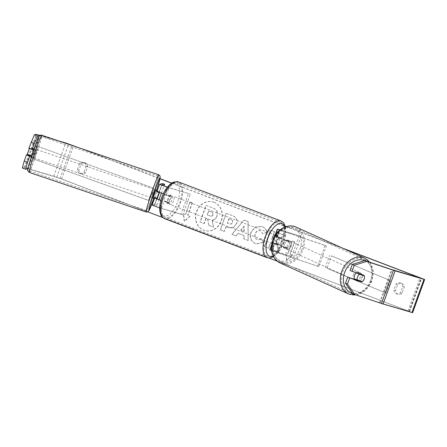 <?xml version="1.0" encoding="UTF-8"?>
<svg xmlns="http://www.w3.org/2000/svg" width="447" height="447" viewBox="0 0 447 447"><rect width="100%" height="100%" fill="white"/><g stroke="black" fill="none" stroke-linecap="round" stroke-linejoin="round"><path stroke-width="0.34" stroke-dasharray="2.23 1.68" d="M287.879 240.827A4.414 3.503 -67.7 0 1 288.008 244.593A4.414 3.503 -67.7 0 1 285.477 247.465L274.419 243.548L279.084 244.906A4.414 2.045 110.8 0 0 281.487 238.268L276.822 236.916L289.12 241.335A4.414 3.503 -67.7 0 1 289.248 245.101A4.414 3.503 -67.7 0 1 286.717 247.973L275.067 243.945L272.34 242.799L277.257 244.207A4.414 2.045 110.8 0 0 279.66 237.575L274.743 236.167L277.47 237.307L289.12 241.335M269.792 249.851L291.79 256.31L271.865 250.599L318.823 266.63L326.327 245.895L279.744 230.155M317.577 266.127L325.086 245.392L279.828 230.088M318.823 266.63L271.575 250.633M279.928 230.004L301.127 236.267L280.068 229.892M293.618 257.003L301.127 236.267M291.79 256.31L299.3 235.575M325.086 245.392L326.327 245.895M281.487 238.268L279.66 237.575M279.084 244.906L277.257 244.207M285.477 247.465L286.717 247.973M356.728 272.871A4.414 3.498 -65.6 0 1 359.701 272.614A4.414 3.498 -65.6 0 1 361.21 277.743A4.414 3.498 -65.6 0 1 356.063 280.649A4.414 3.498 -65.6 0 1 354.784 279.515M357.555 273.151A4.414 3.498 -65.6 0 1 360.438 272.944A4.414 3.498 -65.6 0 1 361.997 274.637M364.478 277.57A4.414 3.503 -67.7 0 0 364.266 275.86L362.243 274.944M281.359 242.363A4.414 3.498 -65.6 0 1 283.398 239.793L284.868 240.458A4.414 3.498 -65.6 0 1 287.974 240.123A4.414 3.498 -65.6 0 1 289.617 242.05L288.147 241.386A4.414 3.498 -65.6 0 1 288.008 244.593A4.414 3.498 -65.6 0 1 285.968 247.157L287.438 247.822A4.414 3.498 -65.6 0 1 284.331 248.163A4.414 3.498 -65.6 0 1 282.688 246.236L281.219 245.565A4.414 3.498 -65.6 0 1 281.359 242.363M283.56 243.358A4.414 3.498 -65.6 0 1 288.706 240.458A4.414 3.498 -65.6 0 1 290.209 245.587A4.414 3.498 -65.6 0 1 285.063 248.493A4.414 3.498 -65.6 0 1 283.56 243.358M288.147 241.386L283.398 239.793M281.219 245.565L285.968 247.157M359.617 280.811A4.414 3.498 -65.6 0 0 359.902 280.643L362.104 281.644M359.209 280.995A4.414 3.498 -65.6 0 1 356.795 280.984A4.414 3.498 -65.6 0 1 355.454 279.738M359.902 280.643L355.153 279.057M284.868 240.458L289.617 242.05M287.438 247.822L282.688 246.236M284.784 243.917A4.414 3.498 -65.6 0 1 289.93 241.011A4.414 3.498 -65.6 0 1 291.433 246.141A4.414 3.498 -65.6 0 1 286.287 249.046A4.414 3.498 -65.6 0 1 284.784 243.917M353.331 274.961A4.414 3.498 -65.6 0 1 358.477 272.055A4.414 3.498 -65.6 0 1 359.986 277.19A4.414 3.498 -65.6 0 1 354.84 280.096A4.414 3.498 -65.6 0 1 353.331 274.961M370.39 280.677A18.226 14.455 -65.6 0 1 349.141 292.679A18.226 14.455 -65.6 0 1 342.927 271.474A18.226 14.455 -65.6 0 1 364.176 259.478A18.226 14.455 -65.6 0 1 370.39 280.677M301.842 249.633A18.226 14.455 -65.6 0 1 280.593 261.629A18.226 14.455 -65.6 0 1 274.38 240.43A18.226 14.455 -65.6 0 1 295.629 228.428A18.226 14.455 -65.6 0 1 301.842 249.633M213.878 202.24A14.885 13.181 -73.5 0 0 213.035 201.955A14.885 13.181 -73.5 0 0 196.322 212.012A14.885 13.181 -73.5 0 0 203.754 230.216A14.885 13.181 -73.5 0 0 204.597 230.501A14.885 13.181 -73.5 0 0 221.31 220.444A14.885 13.181 -73.5 0 0 213.878 202.24M214.079 202.301A14.885 13.181 -73.5 0 0 213.23 202.01A14.885 13.181 -73.5 0 0 196.524 212.068A14.885 13.181 -73.5 0 0 203.949 230.272A14.885 13.181 -73.5 0 0 204.799 230.557A14.885 13.181 -73.5 0 0 221.505 220.505A14.885 13.181 -73.5 0 0 214.079 202.301M402.691 286.561A4.414 3.911 -73.5 0 0 400.249 282.968A4.414 3.911 -73.5 0 0 399.998 282.884A4.414 3.911 -73.5 0 0 396.115 284.057L393.902 290.159A4.414 3.911 -73.5 0 0 396.595 293.835A4.414 3.911 -73.5 0 0 400.484 292.662L402.691 286.561L404.261 287.024A4.414 3.911 -73.5 0 0 401.819 283.432A4.414 3.911 -73.5 0 0 401.568 283.348A4.414 3.911 -73.5 0 0 397.685 284.521L395.478 290.623A4.414 3.911 -73.5 0 0 398.171 294.299A4.414 3.911 -73.5 0 0 402.054 293.126L404.261 287.024M86.165 166.066L83.952 172.168A4.414 3.911 106.5 0 1 80.069 173.341A4.414 3.911 106.5 0 1 77.376 169.664L79.583 163.557A4.414 3.911 106.5 0 1 83.472 162.39A4.414 3.911 106.5 0 1 83.723 162.473A4.414 3.911 106.5 0 1 86.165 166.066L87.735 166.53L85.522 172.631A4.414 3.911 106.5 0 1 81.639 173.805A4.414 3.911 106.5 0 1 78.946 170.128L81.153 164.021A4.414 3.911 106.5 0 1 85.042 162.853A4.414 3.911 106.5 0 1 85.293 162.937A4.414 3.911 106.5 0 1 87.735 166.53M28.848 148.27L29.698 148.046L27.396 154.438M30.742 155.567L32.854 149.767M276.14 240.385L284.258 235.357L279.453 233.53L271.988 238.346L274.424 231.613L270.368 230.071L264.367 246.66L268.418 248.202L269.971 243.911L272.128 242.604L273.575 250.164L278.442 252.019L276.14 240.385L284.258 235.357M243.811 235.485L238.145 233.328L236.05 235.882L231.87 234.289L244.062 220.041L247.945 221.516L248.119 240.475L243.805 238.832L244.006 235.541L238.145 233.328M75.94 146.772L159.987 178.766M171.626 183.197L285.398 226.506M285.924 226.707L344.386 248.962M27.826 168.759L60.049 178.47L147.789 211.867M162.859 217.605L269.06 258.036M277.062 261.082L409.323 311.481L380.19 302.898L352.851 293.746M292.243 255.064L286.611 260.277L285.661 252.561L287.857 253.393L292.36 240.955L294.551 241.788L290.047 254.231L292.439 255.12L286.611 260.277M185.516 214.437L183.32 213.599L184.27 221.315L189.902 216.102L187.706 215.27L192.21 202.826L190.02 201.994L185.516 214.437L190.02 201.994M236.502 223.807L233.379 227.512L228.747 227.674L226.031 226.674L224.316 231.412L220.259 229.87L226.266 213.28L232.529 215.666C236.368 217.248 237.692 219.963 236.502 223.807L233.574 227.568L228.942 227.735L226.031 226.674M263.244 242.352L256.131 243.872L255.416 243.632C250.951 241.492 249.471 237.675 250.979 232.183L255.153 226.987L261.825 226.439C264.691 227.685 266.339 229.624 266.775 232.261L262.758 233.781L260.461 230.68C258.187 230.099 256.494 231.116 255.388 233.736L255.371 233.781C254.527 236.558 255.153 238.475 257.254 239.542L257.059 239.48C258.506 239.955 259.847 239.704 261.087 238.726L263.439 242.408L256.332 243.933L255.611 243.688C251.147 241.553 249.672 237.737 251.175 232.239L255.349 227.042L262.026 226.5C264.887 227.741 266.541 229.685 266.976 232.323L266.775 232.261M266.976 232.323L262.953 233.837L260.266 230.618C257.992 230.037 256.299 231.06 255.192 233.675L255.176 233.725C254.326 236.497 254.958 238.419 257.059 239.48L257.254 239.542C258.701 240.017 260.048 239.765 261.283 238.782L261.087 238.726M79.097 147.84L160.015 178.644M171.76 183.114L285.359 226.355M286.119 226.646L342.531 248.124M22.35 167.988L24.92 167.653L53.752 176.174L61.619 178.934L412.642 312.688M360.031 280.945A4.414 3.503 112.3 0 0 362.333 275.218M362.137 274.687A4.414 3.503 112.3 0 0 362.048 274.508L350.079 270.496M39.699 135.547L63.854 142.682M39.967 135.374L58.037 140.716M33.011 149.253L29.698 148.046M83.952 172.168L85.522 172.631M77.376 169.664L78.946 170.128M79.583 163.557L81.153 164.021M362.048 274.508L364.037 275.318M400.484 292.662L402.054 293.126M393.902 290.159L395.478 290.623M396.115 284.057L397.685 284.521M216.951 215.996L216.935 216.041C215.923 218.538 214.303 219.857 212.074 219.997L213.47 227.126L208.783 225.338L207.654 219.181L205.871 218.505L204.05 223.539L199.988 221.991L206.006 205.369L212.934 208.006C215.141 208.883 216.516 210.09 217.052 211.627L217.13 216.097C216.119 218.594 214.499 219.913 212.269 220.058L213.47 227.126M208.783 225.338L207.849 219.242L206.067 218.561L204.245 223.595L200.183 222.053L206.201 205.43L213.13 208.067C215.337 208.945 216.711 210.151 217.253 211.688L217.052 211.627M217.253 211.688L217.147 216.052M208.978 225.4L213.666 227.182M286.806 260.333L285.661 252.561M285.862 252.616L287.857 253.393M288.052 253.455L292.36 240.955M290.047 254.231L294.752 241.844L292.556 241.011M290.248 254.287L292.439 255.12M190.215 202.05L192.21 202.826M185.712 214.493L183.516 213.66L184.466 221.377L190.098 216.164L187.902 215.325L192.406 202.888M240.676 230.244L243.933 231.485L244.012 226.182L240.676 230.244L243.933 231.485M244.129 231.546L244.012 226.182M238.34 233.384L236.05 235.882M236.245 235.938L231.87 234.289M232.066 234.345L244.062 220.041M244.258 220.097L247.945 221.516M248.141 221.572L248.119 240.475M248.314 240.531L243.805 238.832M244.001 238.888L244.006 235.541M244.207 226.243L240.872 230.306M229.115 218.745L227.529 223.131L229.255 223.802C230.769 224.305 231.803 223.88 232.351 222.528L232.373 222.483C232.842 221.025 232.328 220.002 230.82 219.41L228.92 218.689L227.333 223.07L229.451 223.858C230.97 224.36 232.004 223.936 232.552 222.584L232.569 222.539C233.038 221.081 232.524 220.058 231.015 219.466L228.92 218.689M226.227 226.73L224.316 231.412M224.511 231.468L220.259 229.87M220.46 229.926L226.266 213.28M226.461 213.342L232.731 215.722C236.564 217.309 237.888 220.019 236.698 223.869M284.454 235.418L279.654 233.585L272.184 238.402L274.62 231.669L270.569 230.127L264.563 246.716L268.613 248.258L270.167 243.973L272.329 242.665L273.771 250.225L278.637 252.074L276.341 240.441M261.283 238.782L263.439 242.408M212.75 214.772L212.766 214.722C213.185 213.398 212.694 212.459 211.28 211.917L208.626 210.906L207.179 214.895L210.056 215.974C211.492 216.46 212.454 216.08 212.945 214.834L212.962 214.783C213.381 213.454 212.889 212.521 211.476 211.979L208.822 210.962L207.374 214.951L209.861 215.918C211.291 216.404 212.258 216.024 212.75 214.772L212.945 214.834M157.378 191.69L155.193 197.675M158.478 195.283L157.338 198.25M160.831 200.407L168.335 202.742A4.414 2.045 110.8 0 0 170.737 196.11L163.278 193.786M167.312 187.248L190.377 194.11L167.385 187.159M160.853 200.334L166.507 202.05A4.414 2.045 110.8 0 0 168.91 195.412L164.591 194.138L159.126 192.109L159.585 191.987L159.467 192.389M154.656 197.993L152.103 205.039L155.014 204.273L157.081 205.028L154.17 205.799L159.635 207.821L181.041 214.147L188.55 193.411M159.68 207.939L182.873 214.845L190.377 194.11M182.873 214.845L181.041 214.147M159.613 184.304L157.059 191.355L157.512 191.238L157.417 191.562M155.014 204.273L162.518 183.538M157.081 205.028L159.02 199.68M161.401 193.11L163.976 185.997M168.91 195.412L170.737 196.11M166.507 202.05L168.335 202.742M159.585 191.987L157.512 191.238M168.318 203.782A4.414 2.045 -69.2 0 1 168.251 203.759A4.414 2.045 -69.2 0 1 167.882 198.982A4.414 2.045 -69.2 0 1 171.324 195.49A4.414 2.045 -69.2 0 1 171.391 195.512A4.414 2.045 -69.2 0 1 171.76 200.29A4.414 2.045 -69.2 0 1 168.318 203.782M166.178 195.065L168.374 195.903A4.414 2.045 -69.2 0 1 170.223 195.071A4.414 2.045 -69.2 0 1 170.296 195.093A4.414 2.045 -69.2 0 1 171.179 196.73L168.983 195.892A4.414 2.045 -69.2 0 1 166.882 201.703L164.077 200.871A4.414 2.045 -69.2 0 1 166.178 195.065L168.983 195.892M164.077 200.871L166.273 201.709A4.414 2.045 -69.2 0 0 167.156 203.34A4.414 2.045 -69.2 0 0 167.223 203.363A4.414 2.045 -69.2 0 0 169.078 202.536L166.882 201.703M276.654 243.727A4.414 2.045 -69.2 0 1 278.755 237.921L276.564 237.089A4.414 2.045 -69.2 0 1 278.414 236.256A4.414 2.045 -69.2 0 1 278.481 236.279A4.414 2.045 -69.2 0 1 279.369 237.916L281.56 238.748A4.414 2.045 -69.2 0 1 279.459 244.554L274.458 242.894A4.414 2.045 -69.2 0 0 275.346 244.526L274.246 244.112A4.414 2.045 -69.2 0 1 273.882 239.335A4.414 2.045 -69.2 0 1 277.319 235.837A4.414 2.045 -69.2 0 1 277.386 235.865A4.414 2.045 -69.2 0 1 277.755 240.642A4.414 2.045 -69.2 0 1 274.318 244.135A4.414 2.045 -69.2 0 1 274.246 244.112M279.459 244.554L277.263 243.721A4.414 2.045 -69.2 0 1 275.413 244.548A4.414 2.045 -69.2 0 1 275.346 244.526M278.755 237.921L281.56 238.748M169.078 202.536L166.273 201.709M168.374 195.903L171.179 196.73M276.564 237.089L279.369 237.916M277.263 243.721L274.458 242.894M272.486 243.436A4.414 2.045 -69.2 0 1 272.419 243.414A4.414 2.045 -69.2 0 1 272.05 238.637A4.414 2.045 -69.2 0 1 275.492 235.144A4.414 2.045 -69.2 0 1 275.559 235.167A4.414 2.045 -69.2 0 1 275.928 239.944A4.414 2.045 -69.2 0 1 272.486 243.436M170.145 204.48A4.414 2.045 -69.2 0 1 170.078 204.458A4.414 2.045 -69.2 0 1 169.709 199.675A4.414 2.045 -69.2 0 1 173.151 196.183A4.414 2.045 -69.2 0 1 173.218 196.205A4.414 2.045 -69.2 0 1 173.587 200.982A4.414 2.045 -69.2 0 1 170.145 204.48M177.85 183.203A18.226 8.437 -69.2 0 1 178.13 183.298A18.226 8.437 -69.2 0 1 179.649 203.033A18.226 8.437 -69.2 0 1 165.446 217.46A18.226 8.437 -69.2 0 1 165.167 217.365A18.226 8.437 -69.2 0 1 163.647 197.63A18.226 8.437 -69.2 0 1 177.85 183.203M280.191 222.165A18.226 8.437 -69.2 0 1 280.476 222.26A18.226 8.437 -69.2 0 1 281.99 241.989A18.226 8.437 -69.2 0 1 267.792 256.416A18.226 8.437 -69.2 0 1 267.507 256.321A18.226 8.437 -69.2 0 1 265.987 236.592A18.226 8.437 -69.2 0 1 280.191 222.165M33.631 153.047L31.983 157.288L34.81 148.929L33.631 153.047M29.413 148.477L27.569 154.293L31.329 155.567L30.731 156.863M155.897 189.891L153.07 198.25M154.852 197.557L157.428 198.228M154.679 197.987L154.528 198.334M27.569 154.293L27.233 154.383M29.541 148.443L32.91 149.583M33.033 149.622L33.301 149.711L33.559 148.505M31.329 155.567L30.994 155.651M32.961 149.801L33.301 149.711M154.919 197.378L154.584 197.468M152.634 193.305L150.985 197.546L152.164 193.428L153.813 189.187L152.634 193.305M35.721 153.751L34.073 157.992L36.9 149.633L35.721 153.751M34.514 154.07A18.226 0.838 -71.3 0 1 41.325 136.553A18.226 0.838 -71.3 0 1 36.458 153.556A18.226 0.838 -71.3 0 1 29.647 171.078A18.226 0.838 -71.3 0 1 34.514 154.07M151.427 193.624A18.226 0.838 -71.3 0 1 158.238 176.101A18.226 0.838 -71.3 0 1 153.371 193.11A18.226 0.838 -71.3 0 1 146.555 210.626A18.226 0.838 -71.3 0 1 151.427 193.624M38.062 146.538L153.07 187.93L148.566 200.368L33.559 158.976L38.062 146.538L153.07 187.93M33.559 158.976L148.667 200.48L153.17 188.036M33.659 159.087L38.163 146.644M390.41 280.671L331.501 255.852L326.997 268.295L385.906 293.109L390.41 280.671L331.501 255.852M385.906 293.109L326.997 268.295M325.215 267.686L329.718 255.248M384.124 292.506L388.627 280.062M282.705 239.184L285.253 232.138M275.335 236.295L277.889 229.25M281.459 238.676L284.013 231.63M277.168 236.994L279.688 230.026M272.212 250.678L274.765 243.626M270.385 249.985L272.938 242.933M277.749 252.868L280.303 245.822M276.509 252.365L279.062 245.314M348.559 293.964A19.634 15.572 114.4 0 0 371.451 281.034A19.634 15.572 114.4 0 0 364.758 258.187M364.735 260.607A17.427 13.823 -65.6 0 1 371.016 281.029A17.427 13.823 -65.6 0 1 352.409 293.12M296.21 227.143A19.634 15.572 -65.6 0 1 302.904 249.985A19.634 15.572 -65.6 0 1 280.006 262.914M300.021 248.873A17.427 13.823 114.4 0 0 293.036 228.188A17.427 13.823 114.4 0 0 273.754 240.073A17.427 13.823 114.4 0 0 280.738 260.763A17.427 13.823 114.4 0 0 300.021 248.873M60.049 178.47L72.006 145.437M408.01 310.928L419.957 277.922M409.581 311.397L421.594 278.218M61.619 178.934L73.626 145.756M379.486 302.669L391.499 269.496M380.19 302.898L392.203 269.72M409.027 311.419L421.035 278.241M56.674 177.286L68.62 144.292M27.843 168.765L39.85 135.592M28.463 166.167L39.487 135.726M24.233 167.491L36.246 134.312M24.92 167.653L36.928 134.474M53.752 176.174L65.759 142.995M166.418 194.831L168.966 187.785M164.591 194.138L167.139 187.086M159.132 192.109L161.68 185.069L159.126 192.109M159.635 207.821L162.188 200.77M161.462 208.52L164.015 201.468M154.176 205.793L156.724 198.753L154.17 205.799M164.664 218.684A19.634 9.091 110.8 0 0 164.965 218.784A19.634 9.091 110.8 0 0 180.27 203.24A19.634 9.091 110.8 0 0 178.632 181.979M163.893 216.018A17.427 8.068 -69.2 0 1 162.06 197.345A17.427 8.068 -69.2 0 1 175.749 183.253A17.427 8.068 -69.2 0 1 177.576 201.927A17.427 8.068 -69.2 0 1 163.893 216.018M273.167 256.058A17.427 8.068 110.8 0 0 283.08 243.576A17.427 8.068 110.8 0 0 284.879 227.082M280.973 220.941A19.634 9.091 -69.2 0 1 282.61 242.201A19.634 9.091 -69.2 0 1 267.312 257.746M29.195 172.413A19.634 0.905 108.7 0 0 36.531 153.539A19.634 0.905 108.7 0 0 41.778 135.212M34.33 152.863A17.427 0.805 -71.3 0 1 27.837 169.62A17.427 0.805 -71.3 0 1 32.469 153.355A17.427 0.805 -71.3 0 1 38.956 136.598A17.427 0.805 -71.3 0 1 34.33 152.863M158.691 174.766A19.634 0.905 -71.3 0 1 153.444 193.087A19.634 0.905 -71.3 0 1 146.102 211.967M153.807 198.502A17.427 0.805 108.7 0 0 155.416 193.825A17.427 0.805 108.7 0 0 156.634 190.143L153.807 198.502M274.743 236.167L274.855 235.86M276.822 236.916L279.369 229.864M271.642 244.738L272.34 242.799M271.865 250.599L274.419 243.548M369.876 262.249L373.262 271.078L371.854 281.258L365.529 290.522L356.181 295.009M359.701 272.614L360.438 272.944M287.974 240.123L288.706 240.458M284.331 248.163L285.063 248.493M356.063 280.649L356.795 280.984M289.93 241.011L358.477 272.055M280.593 261.629L349.141 292.679M295.629 228.428L364.176 259.478M286.287 249.046L354.84 280.096M409.323 311.481L421.331 278.308M80.069 173.341L81.639 173.805M83.472 162.39L85.042 162.853M396.595 293.835L398.171 294.299M399.998 282.884L401.568 283.348M168.251 203.759L167.156 203.34M278.481 236.279L277.386 235.865M171.391 195.512L170.296 195.093M273.514 256.734L278.526 252.125L281.353 247.811L283.527 243.129L285.588 235.608L285.488 226.852M272.419 243.414L170.078 204.458M280.476 222.26L178.13 183.298M267.507 256.321L165.167 217.365M275.559 235.167L173.218 196.205M31.983 157.288L31.245 157.037M34.81 148.929L34.073 148.678M150.985 197.546L34.073 157.992M158.238 176.101L41.325 136.553M146.555 210.626L29.647 171.078M153.813 189.187L36.9 149.633"/><path stroke-width="0.67" d="M279.744 230.155L277.296 229.115L280.068 229.892M279.828 230.088L279.369 229.864L279.928 230.004M271.575 250.633L269.792 249.851L271.642 244.738M354.784 279.515A4.414 3.498 -65.6 0 1 354.56 275.52A4.414 3.498 -65.6 0 1 356.728 272.871M364.283 275.872A4.414 3.498 -65.6 0 1 364.143 279.073A4.414 3.498 -65.6 0 1 362.104 281.644L357.354 280.051A4.414 3.498 -65.6 0 1 357.494 276.849A4.414 3.498 -65.6 0 1 359.533 274.279L364.266 275.86A4.414 3.503 -67.7 0 0 364.037 275.318L352.068 271.312L354.27 265.222L352.286 264.412L364.858 260.567L366.842 261.383L354.27 265.222M357.555 273.151A4.414 3.498 -65.6 0 0 357.332 273.285L359.533 274.279M361.997 274.637A4.414 3.498 -65.6 0 1 362.081 274.871L362.243 274.944M359.617 280.811A4.414 3.498 -65.6 0 1 359.209 280.995M355.454 279.738A4.414 3.498 -65.6 0 1 355.153 279.057L357.354 280.051M357.332 273.285L362.081 274.871M30.608 155.886L27.295 154.679L26.446 154.902L29.765 156.109L30.742 155.567M63.854 142.682L75.94 146.772M159.987 178.766L171.626 183.197M285.398 226.506L285.924 226.707M344.386 248.962L421.331 278.308L392.203 269.72L364.858 260.567M147.789 211.867L162.859 217.605M269.06 258.036L277.062 261.082M58.037 140.716L65.759 142.995L79.097 147.84M160.015 178.644L171.76 183.114M285.359 226.355L286.119 226.646M342.531 248.124L424.65 279.509L395.126 270.832L366.842 261.383M364.478 277.57A4.414 3.503 -67.7 0 1 361.634 281.956L349.666 277.945L347.459 284.035L354.834 294.556L352.851 293.746L345.475 283.219L347.677 277.134L349.666 277.945M424.65 279.509L412.642 312.688L383.113 304.01L354.834 294.556M352.068 271.312L350.079 270.496L352.286 264.412M345.475 283.219L347.459 284.035M347.677 277.134L359.645 281.146A4.414 3.503 112.3 0 0 360.031 280.945M362.333 275.218A4.414 3.503 112.3 0 0 362.137 274.687M32.854 149.767L33.011 149.253L32.162 149.477L28.848 148.27L34.358 134.81L36.246 134.312L39.967 135.374M32.162 149.477L34.369 143.386L31.055 142.18M25.663 169.195L22.35 167.988L24.244 160.993L27.558 162.2L25.663 169.195L27.826 168.759M34.358 134.81L37.677 136.017L39.699 135.547M27.558 162.2L29.765 156.109M37.677 136.017L34.369 143.386M24.244 160.993L26.446 154.902M359.645 281.146L361.634 281.956M157.338 198.25L157.182 198.624L154.651 197.999L160.831 200.407M163.278 193.786L157.059 191.355M163.976 185.997L164.591 184.293L162.518 183.538L159.601 184.309L167.312 187.248M164.591 184.293L161.68 185.064L167.385 187.159M154.651 197.999L152.097 205.044L159.68 207.939M159.02 199.68L161.401 193.11M159.467 192.389L157.428 198.228L157.087 198.312L159.059 192.461L156.556 191.612L157.154 190.316L156.891 191.528L159.395 192.372L158.478 195.283M157.182 198.624L156.724 198.747L160.853 200.334M31.245 157.037L30.731 156.863L30.994 155.651L27.233 154.383L29.413 148.477M154.528 198.334L154.321 198.675L153.07 198.25L154.249 194.132L155.897 189.891L157.154 190.316M154.852 197.557L154.679 197.987M154.321 198.675L154.584 197.468L157.087 198.312M159.395 192.372L159.059 192.461M29.206 148.533L32.961 149.801L33.559 148.505L34.073 148.678M156.556 191.612L156.891 191.528M348.559 293.964L280.006 262.914A19.634 15.572 -65.6 0 1 273.313 240.073A19.634 15.572 -65.6 0 1 296.21 227.143L364.758 258.187A19.634 15.572 114.4 0 0 341.866 271.117A19.634 15.572 114.4 0 0 348.559 293.964L356.181 295.009M352.409 293.12A17.427 13.823 -65.6 0 1 344.749 272.229A17.427 13.823 -65.6 0 1 364.735 260.607M381.475 303.485L393.483 270.306M27.552 168.698L28.463 166.167M411.95 312.531L423.957 279.353M383.113 304.01L395.126 270.832M178.331 181.879A19.634 9.091 110.8 0 0 163.026 197.423A19.634 9.091 110.8 0 0 164.664 218.684C159.741 215.571 161.188 214.772 160.026 212.219C159.45 209.224 159.59 205.804 160.445 201.971C161.456 197.552 163.144 193.49 165.496 189.774C169.24 184.181 172.453 182.415 174.179 181.957L178.632 181.979A19.634 9.091 110.8 0 0 178.331 181.879M267.312 257.746A19.634 9.091 -69.2 0 1 267.004 257.64A19.634 9.091 -69.2 0 1 265.367 236.379A19.634 9.091 -69.2 0 1 280.671 220.835A19.634 9.091 -69.2 0 1 280.973 220.941L178.632 181.979M284.879 227.082A17.427 8.068 110.8 0 0 281.75 223.606A17.427 8.068 110.8 0 0 268.06 237.692A17.427 8.068 110.8 0 0 269.887 256.366A17.427 8.068 110.8 0 0 273.167 256.058M34.441 154.086A19.634 0.905 108.7 0 0 29.195 172.413L27.669 170.547C27.027 170.899 28.625 165.167 32.463 153.355C36.609 140.945 39.403 134.955 39.241 135.983C39.973 135.201 40.822 134.944 41.778 135.212A19.634 0.905 108.7 0 0 34.441 154.086M158.691 174.766L159.886 175.721L160.233 177.275L156.634 190.143A17.427 0.805 108.7 0 0 159.903 177.694A17.427 0.805 108.7 0 0 153.556 194.316A17.427 0.805 108.7 0 0 148.851 210.448A17.427 0.805 108.7 0 0 153.807 198.502L148.834 210.939L147.409 212.007L146.102 211.967A19.634 0.905 -71.3 0 1 151.349 193.64A19.634 0.905 -71.3 0 1 158.691 174.766L41.778 135.212M274.855 235.86L277.296 229.115M364.758 258.187L369.876 262.249M296.21 227.143C287.851 223.081 276.509 229.59 272.916 239.849C269.636 250.437 272.005 258.126 280.006 262.914M157.053 191.361L159.601 184.309M164.664 218.684L267.004 257.64L270.239 257.958L273.514 256.734M285.488 226.852L283.577 222.824L280.973 220.941M146.102 211.967L29.195 172.413"/></g></svg>
